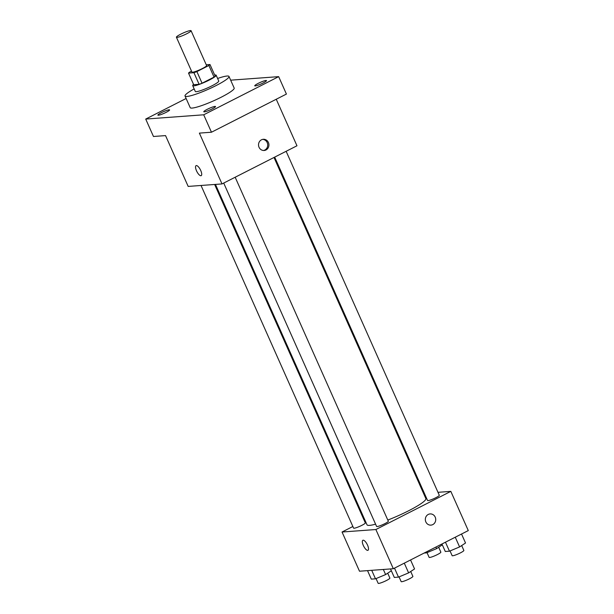 <?xml version="1.0" encoding="UTF-8"?>
<svg xmlns="http://www.w3.org/2000/svg" width="614" height="614" viewBox="0 0 614 614"><rect width="100%" height="100%" fill="white"/><g stroke="black" fill="none" stroke-linecap="round" stroke-linejoin="round"><path stroke-width="0.92" d="M186.763 33.739A8.02 1.098 156 0 1 176.41 37.224A8.02 1.098 156 0 1 183.294 32.964A8.02 1.098 156 0 1 191.069 30.7A8.02 1.098 156 0 1 186.763 33.739M191.069 30.7L206.588 65.552A8.02 1.098 156 0 1 202.275 68.591A8.02 1.098 156 0 1 191.929 72.076L176.41 37.224M202.052 83.212A12.011 1.642 156 0 1 199.105 84.318L193.694 84.717L188.521 73.097L193.932 72.698A12.011 1.642 156 0 0 196.887 71.6L202.052 83.212L214.048 77.111A12.011 1.642 156 0 0 215.169 76.144L209.996 64.524L206.25 64.8M191.522 71.17L189.634 72.13A12.011 1.642 156 0 0 188.521 73.097M196.887 71.6L208.875 65.491A12.011 1.642 156 0 0 209.996 64.524M199.105 84.318L193.932 72.698M214.048 77.111L208.875 65.491M193.563 84.433A12.84 1.758 -24 0 0 192.704 85.653A12.84 1.758 -24 0 0 193.717 85.883A12.84 1.758 -24 0 0 207.248 81.063A12.84 1.758 -24 0 0 216.159 75.207A12.84 1.758 -24 0 0 214.67 75.031M216.159 75.207L218.737 81.017A12.84 1.758 156 0 1 211.845 85.883A12.84 1.758 156 0 1 196.303 91.686A12.84 1.758 156 0 1 195.29 91.455L192.704 85.653M217.609 78.477A24.069 3.293 156 0 1 228.999 76.451A24.069 3.293 156 0 1 216.074 85.569A24.069 3.293 156 0 1 185.029 96.03A24.069 3.293 156 0 1 194.154 88.915M228.999 76.451L234.172 88.063A24.069 3.293 156 0 1 221.247 97.189A24.069 3.293 156 0 1 190.202 107.642L185.029 96.03M265.977 80.472A6.416 0.875 156 0 1 266.491 80.587A6.416 0.875 156 0 1 260.981 83.995A6.416 0.875 156 0 1 254.764 85.806A6.416 0.875 156 0 1 259.215 82.875A6.416 0.875 156 0 1 265.977 80.472M215.007 106.414A6.416 0.875 156 0 1 215.514 106.529A6.416 0.875 156 0 1 210.011 109.937A6.416 0.875 156 0 1 203.794 111.748A6.416 0.875 156 0 1 208.246 108.824A6.416 0.875 156 0 1 215.007 106.414M169.103 109.791A6.416 0.875 156 0 1 169.61 109.906A6.416 0.875 156 0 1 164.099 113.314A6.416 0.875 156 0 1 157.882 115.125A6.416 0.875 156 0 1 162.334 112.193A6.416 0.875 156 0 1 169.103 109.791M186.126 98.493L145.71 119.062L203.702 114.795L278.664 76.643L230.664 80.173M145.71 119.062L153.469 136.485L165.55 135.602L188.176 186.418L222.007 183.931L199.381 133.108L211.462 132.225L203.702 114.795M200.74 170.5A5.618 1.972 63 0 1 201.177 175.658A5.618 1.972 63 0 1 196.864 171.552A5.618 1.972 63 0 1 196.081 165.65A5.618 1.972 63 0 1 200.74 170.5M211.462 132.225L286.416 94.072L278.664 76.643M222.007 183.931L296.969 145.779L276.246 99.245M265.992 149.97A5.618 5.204 -94.2 0 1 264.143 150.484A5.618 5.204 -94.2 0 1 258.54 145.265A5.618 5.204 -94.2 0 1 263.314 139.286A5.618 5.204 -94.2 0 1 268.748 143.476A5.618 5.204 -94.2 0 1 265.992 149.97M262.708 139.37A5.618 5.204 -94.2 0 1 267.604 143.891A5.618 5.204 -94.2 0 1 264.772 150.062A5.618 5.204 -94.2 0 1 263.529 150.491M201.177 175.658A5.618 1.972 63 0 1 196.871 171.552A5.618 1.972 63 0 1 196.081 165.65M273.998 157.468L425.87 498.591A32.22 4.405 156 0 1 408.571 510.802A32.22 4.405 156 0 1 387.802 520.058M375.584 524.172A32.22 4.405 156 0 1 367.003 524.801L215.46 184.415M274.688 157.123L427.567 500.487A6.416 0.875 -24 0 0 433.783 498.675A6.416 0.875 -24 0 0 439.294 495.268L286.139 151.29M214.639 184.476L365.315 522.898A6.416 0.875 156 0 1 361.869 525.331A6.416 0.875 156 0 1 353.587 528.124L201.031 185.474M235.17 177.231L388.317 521.209A6.416 0.875 156 0 1 384.871 523.642A6.416 0.875 156 0 1 376.589 526.428L223.711 183.064M352.866 526.505L342.044 532.016L375.875 529.529L450.829 491.377L437.982 492.321M424.374 493.318L423.553 493.38M365.015 520.327L364.325 520.672M375.875 529.529L393.328 568.733L359.505 571.22L342.044 532.016M367.54 545.132A5.618 1.972 63 0 1 367.97 550.298A5.618 1.972 63 0 1 363.665 546.184A5.618 1.972 63 0 1 362.874 540.282A5.618 1.972 63 0 1 367.54 545.132M393.328 568.733L468.29 530.58L450.829 491.377M430.115 513.918A5.618 5.204 -94.2 0 1 435.549 518.116A5.618 5.204 -94.2 0 1 432.786 524.602A5.618 5.204 -94.2 0 1 430.936 525.124A5.618 5.204 -94.2 0 1 425.341 519.904A5.618 5.204 -94.2 0 1 430.115 513.918A5.618 5.204 -94.2 0 1 435.549 518.116A5.618 5.204 -94.2 0 1 432.786 524.602A5.618 5.204 -94.2 0 1 430.936 525.124M367.97 550.298A5.618 1.972 63 0 1 363.665 546.184A5.618 1.972 63 0 1 362.882 540.282M441.942 543.989L445.28 551.487L449.471 551.18L459.594 546.936L465.535 543.006L461.528 534.019M449.471 551.18L445.465 542.193M459.594 546.936L455.258 537.212M461.682 545.554L463.854 550.443A6.416 0.875 156 0 1 460.408 552.876A6.416 0.875 156 0 1 452.134 555.662L450.031 550.942M424.151 553.045L426.469 552.869L436.592 548.632L442.318 544.833M426.469 552.869L426.101 552.055M436.592 548.632L435.894 547.066M438.68 547.251L440.852 552.139A6.416 0.875 156 0 1 437.406 554.572A6.416 0.875 156 0 1 429.125 557.359L427.029 552.638M390.527 568.94L394.311 577.429L398.494 577.122L408.617 572.885L414.557 568.948L410.559 559.96M398.494 577.122L394.495 568.134M408.617 572.885L404.288 563.153M410.705 571.496L412.884 576.385A6.416 0.875 156 0 1 409.438 578.818A6.416 0.875 156 0 1 401.157 581.611L399.054 576.891M367.525 570.629L371.309 579.125L375.492 578.818L385.615 574.574L391.348 570.774M375.492 578.818L371.716 570.322M385.615 574.574L383.343 569.462M387.703 573.192L389.882 578.081A6.416 0.875 156 0 1 386.436 580.514A6.416 0.875 156 0 1 378.155 583.3L376.052 578.58"/></g></svg>
